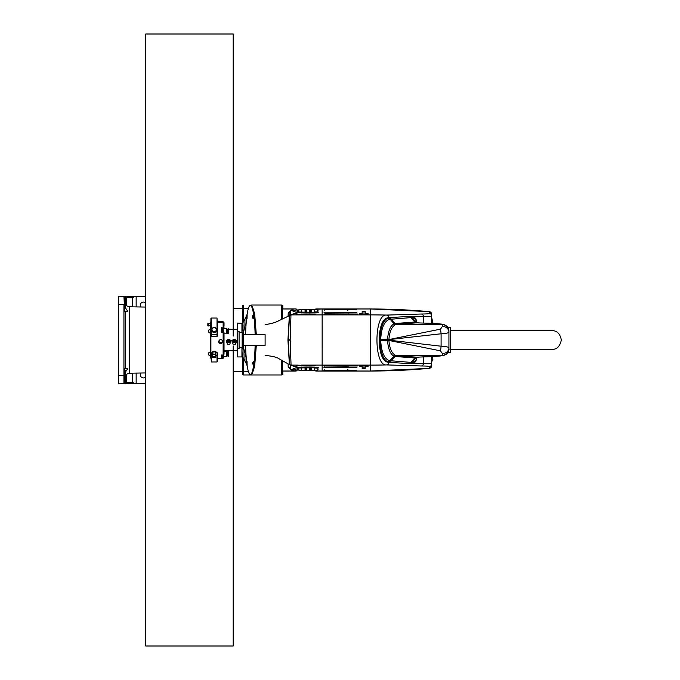 <?xml version="1.0" encoding="UTF-8"?>
<svg xmlns="http://www.w3.org/2000/svg" width="680" height="680" viewBox="0 0 680 680"><rect width="100%" height="100%" fill="white"/><g stroke="black" fill="none" stroke-linecap="round" stroke-linejoin="round"><path stroke-width="1.02" d="M145.767 383.358L134.419 383.554L132.702 382.271L126.522 382.381L126.522 375.284L125.876 375.284M126.522 375.284L126.548 374.45M126.548 305.541L126.522 297.619L132.702 297.729L134.419 296.446L145.767 296.642M125.876 304.716L126.522 304.716M238.442 308.677L242.377 308.745L238.442 308.677M233.198 371.416L242.377 371.254L242.377 356.728M242.377 323.272L242.377 308.745M238.076 308.677L237.643 308.669L238.076 308.677M145.767 376.686A2.95 2.95 0 0 1 141.525 377.281A2.95 2.95 0 0 1 141.151 373.023M141.151 306.977A2.95 2.95 0 0 1 141.525 302.719A2.95 2.95 0 0 1 145.767 303.314M132.702 306.833L132.702 297.729M134.419 296.446L126.531 296.31L126.522 297.619L125.222 297.576L125.222 307.7L127.814 311.363L124.346 311.363L124.346 296.335L125.222 297.576L124.346 296.335L124.346 301.206L124.346 296.335L125.222 297.576A1.309 1.309 0 0 0 124.423 296.37M132.702 382.271L132.702 373.167M126.531 296.31L118.66 296.174L118.66 383.826L134.419 383.554M125.222 370.379L125.222 382.423L124.346 383.664L125.222 382.423L126.522 382.381L126.531 383.69M124.346 383.664L124.346 368.637L127.814 368.637L125.222 372.3L125.222 382.423L124.346 383.664L123.93 375.334L123.93 383.741A1.309 1.309 0 0 0 124.346 383.664A1.309 1.309 0 0 1 123.93 383.741M125.222 368.637L125.222 311.363M124.346 304.683L124.346 296.335A1.309 1.309 0 0 0 123.93 296.259L124.346 304.683M118.66 304.572L123.93 304.666L123.93 375.334L118.66 375.428M124.423 383.63A1.309 1.309 0 0 0 125.222 382.423M242.811 305.464A318.793 276.089 90 0 1 243.194 305.091A318.793 276.089 90 0 0 242.811 305.464L243.075 332.35M282.157 319.065L282.157 305.464A318.793 276.089 -90 0 0 281.775 305.091A318.793 276.089 -90 0 1 282.157 305.464L281.716 305.031L281.716 319.286M243.253 321.963L243.194 305.091M243.075 347.65L242.811 374.536L243.253 374.969L243.253 358.037M242.811 323.476L237.566 323.068L237.566 329.724L237.133 329.29L237.133 350.71L237.566 350.276L237.566 329.724M241.935 323.068L241.935 332.35M241.935 347.65L241.935 356.932L242.811 356.524M237.566 350.276L237.566 356.932L241.935 356.932M246.058 363.197L242.811 357.076L242.811 353.991L243.27 353.991M243.227 348.916L242.811 354.756M242.811 348.916L242.811 347.216M242.811 332.784L243.227 331.083M243.44 332.546L244.936 326.196L244.936 318.979L242.811 322.923L242.811 331.083M242.811 325.261L243.27 326.009M282.812 308.966L282.812 305.464L282.157 305.464M282.157 360.468L282.157 374.536L282.812 374.536L282.812 371.034M252.713 316.514L252.637 317.45L252.56 316.489M253.521 315.223L253.521 318.41M247.07 315.223L247.01 315.154C245.31 315.019 246.347 319.625 247.01 318.478L247.01 315.154A34.535 4.803 90 0 1 250.359 305.464A34.535 4.803 90 0 1 255.111 334.534M255.111 345.466A34.535 4.803 90 0 1 250.359 374.536A34.535 4.803 90 0 1 247.027 364.846L247.01 361.522C245.31 361.386 246.347 365.993 247.01 364.846L247.07 364.777M246.611 361.615A34.535 4.803 90 0 1 245.616 345.466M245.616 334.534A34.535 4.803 90 0 1 246.611 318.385M253.521 361.59L253.521 364.777M253.589 364.846L253.589 361.522M247.137 315.154L247.07 318.41M247.07 361.59L247.137 364.846M246.109 363.486L246.185 362.55L246.262 363.486M255.756 345.466A34.535 4.803 90 0 1 251.013 374.536L250.359 374.536M255.807 334.534C255.204 316.557 253.606 306.867 251.013 305.464A34.535 4.803 90 0 1 255.756 334.534M255.807 345.466C255.204 363.443 253.606 373.133 251.013 374.536M244.936 318.979L246.27 316.803M246.755 315.197L247.18 314.109M244.936 326.196L246.168 323.178M245.862 356.822L243.44 347.454M247.18 365.891L246.755 364.803M250.333 374.195L251.455 374.969L254.643 366.596L256.3 345.466M256.3 334.534L254.643 313.403L251.455 305.031L250.333 305.804M281.716 360.221L281.716 374.969L251.464 374.969M252.518 363.162L252.637 364.012L252.722 363.162M315.732 370.6L315.231 370.6A0.875 0.875 -30 0 0 315.971 371.017L322.15 371.017L322.15 365.118L322.159 371.034L370.243 371.034L370.243 365.118L322.159 365.118L322.15 308.966L322.159 365.118L301.393 365.118M310.565 365.118L310.743 365.661L301.214 365.661L310.565 365.355L313.76 365.457L310.743 365.899L315.656 365.67L314.721 365.118M312.859 314.882A1.751 1.513 90 0 0 313.76 314.543L298.205 314.543L301.214 314.1L296.301 314.33L298.188 314.882M314.177 314.882L297.33 314.882M282.591 308.966L286.96 308.966L282.591 308.966L282.591 318.844M282.591 360.714L282.591 371.034L295.978 371.034L297.738 369.725L296.735 370.6M290.258 314.933L290.479 310.666A1.751 1.683 -177 0 0 289.969 311.772L289.799 315.095L289.977 311.644L292.196 308.983L288.235 313.063L288.074 316.004M296.743 309.425L296.981 309.833L296.743 309.425A0.875 0.875 150 0 0 295.987 308.983L296.225 309.4A0.875 0.875 -30 0 1 296.981 309.833L298.767 310.275L297.56 310.258M315.971 308.983L322.159 308.983L315.231 309.4A0.875 0.875 30 0 1 315.971 308.983L315.732 309.4M288.235 366.936L292.196 371.017L289.977 368.356A1.751 1.513 177 0 0 288.235 366.936L288.065 363.859M311.219 309.4L309.476 309.4L309.476 312.205L305.864 312.137A0.875 0.875 2.5 0 1 304.988 312.962A0.875 0.875 -177.5 0 0 305.864 312.137L304.988 312.179L304.988 312.962L311.346 312.97A0.875 0.875 -2.5 0 1 310.471 312.137L311.346 312.179L311.219 309.4L314.721 309.4L314.721 312.179L311.346 312.179L311.346 312.962A0.875 0.875 -2.5 0 1 310.471 312.128L309.476 312.205L309.476 313.047M306.85 313.047L306.85 309.4L298.988 309.4L298.078 312.774A0.875 0.833 83 0 1 298.01 312.774L304.988 312.97M306.85 309.4L309.476 309.4M314.721 312.673L318.257 312.774L317.348 309.4L314.721 309.4M310.471 312.137L310.352 309.4M317.39 309.842L318.036 310.582L317.466 310.539M306.85 370.6L306.85 367.795L305.864 367.863L305.983 370.6L305.864 367.872L304.988 367.82L305.107 370.6L311.219 370.6L311.346 367.82L310.471 367.872A0.875 0.875 -177.5 0 1 311.346 367.03L304.988 367.03A0.875 0.875 177.5 0 1 305.864 367.872A0.875 0.875 -2.5 0 0 304.988 367.03L298.12 367.234M306.85 366.953L306.85 367.795L310.471 367.863A0.875 0.875 -177.5 0 1 311.346 367.038L318.214 367.234M314.721 367.327L318.257 367.225L317.348 370.6L311.219 370.6M298.936 370.158L298.299 369.418L298.868 369.461M305.107 370.6L298.988 370.6L298.078 367.225A0.875 0.833 -83 0 0 298.01 367.225L298.537 367.531M310.352 370.6L310.471 367.863M305.983 309.4L305.864 312.137M362.312 365.457L365.211 365.432L365.211 367.004L362.151 367.004L365.211 367.004L365.211 368.356L362.151 368.356L365.211 368.356M362.151 366.699L359.312 366.596L359.312 365.619L362.151 365.517M365.211 365.517L368.05 365.619L368.05 366.596L365.211 366.699M297.304 365.118L291.057 365.118L290.181 340.187A6.392 6.179 -90.2 0 1 290.181 339.804L290.972 314.882L292.749 314.236A3.06 3.06 -177 0 0 291.023 314.764M365.211 311.644L365.211 314.568L362.151 314.568L362.151 312.995L365.211 312.995L362.151 312.995L362.151 311.644L365.211 311.644L362.151 311.644M365.211 313.301L368.05 313.403L368.05 314.381L365.211 314.483M362.151 314.483L359.312 314.381L359.312 313.403L362.151 313.301M361.93 366.699L361.93 365.823L359.312 365.721M365.211 365.823L365.432 366.699M368.05 365.721L365.432 365.823M365.432 313.301L365.432 314.177L368.05 314.279M362.151 314.177L361.93 313.301M359.312 314.381L361.93 314.177M265.106 334.841L265.106 345.159M296.981 309.833L297.738 310.275L296.981 309.833M297.568 369.741L298.767 369.725L296.981 370.166A0.875 0.875 -150 0 1 296.225 370.6L292.196 371.017L292.153 370.294L298.75 368.33M296.225 370.6L296.981 370.166M292.375 365.823A1.751 1.708 -79.9 0 0 292.451 365.84L297.475 367.175L290.921 369.741L290.479 369.333A1.751 1.683 177 0 1 289.969 368.228L289.977 368.356M290.479 369.333L290.258 365.041M290.479 310.666L290.921 310.258A1.751 1.708 -80.3 0 1 292.153 309.706C291.065 309.782 290.334 310.471 289.969 311.772L289.977 311.644A1.751 1.513 -177 0 1 288.235 313.063M289.391 364.183L289.136 361.012M288.728 354.186L288.507 346.587M289.357 315.707L287.946 339.736A4.828 4.752 -90.6 0 0 287.946 340.263L289.391 364.633L278.29 358.343C276.505 357.153 272.111 356.15 265.106 355.359M289.536 315.579L288.201 339.745A5.032 4.989 -90.7 0 0 288.201 340.247L289.544 364.378M290.921 310.258L297.457 312.843L292.451 314.16A1.751 1.708 -100.1 0 0 292.375 314.177M298.843 368.007L304.988 367.82L304.988 367.038M305.107 309.4L304.988 312.179L298.843 311.993M298.936 309.842L298.299 310.582L298.868 310.539M317.39 370.158L318.036 369.418L317.466 369.461M298.732 367.94A0.875 0.867 74.2 0 0 297.874 367.157L292.459 365.84A1.751 1.708 -79.9 0 0 292.757 365.865L292.749 365.755A3.06 3.06 177 0 1 291.023 365.219M311.346 367.038L311.346 367.82L314.721 367.82C318.461 367.914 318.461 368.007 314.721 368.109M298.732 312.06A0.875 0.867 -74.2 0 1 297.874 312.843L292.757 314.135A1.751 1.708 -100.1 0 0 292.459 314.16L291.006 314.772L292.749 314.236M314.721 311.89C318.461 311.993 318.461 312.086 314.721 312.179L314.721 312.962L318.214 312.766M296.301 314.33L298.205 314.543A1.751 1.513 -90 0 0 299.098 314.882M314.245 314.882A1.751 1.742 90 0 0 314.772 314.798L301.214 314.339L301.393 314.882M313.828 314.882A1.751 1.7 -90 0 0 314.747 314.602L310.743 314.1L310.565 314.882M315.656 365.67L313.76 365.457A1.751 1.513 90 0 0 312.859 365.118M299.098 365.118A1.751 1.513 -90 0 0 298.205 365.457L310.743 365.899M289.969 368.228C290.343 369.529 291.065 370.217 292.153 370.294A1.751 1.708 80.3 0 1 290.921 369.741M297.78 365.118L297.211 365.398A1.751 1.7 90 0 1 298.129 365.118M314.712 365.398L313.769 365.118M416.406 322.873L420.078 322.957A6.553 2.813 -88.4 0 0 419.959 322.957L416.271 322.702A2.626 2.15 -45.7 0 0 416.355 322.813A2.626 2.38 85.8 0 1 414.724 322.048L395.377 323.484A2.626 2.38 -94.2 0 0 397.035 324.275L416.373 322.839A4.42 1.037 -143.4 0 1 416.457 322.839L416.627 322.847M416.347 322.813A2.626 2.184 135.2 0 1 416.253 322.694L414.859 322.048A2.626 2.337 -89.8 0 0 416.457 322.839L416.406 322.668M415.769 318.656L413.89 316.744L411.604 316.302A2.626 2.372 -89.2 0 0 412.139 317.517L416.253 322.694L412.123 317.526L414.086 318.096L415.743 319.524L416.109 320.697A2.626 0.756 -8.1 0 1 416.33 320.331L415.769 318.656A2.626 2.083 -37.4 0 0 415.743 319.524L416.423 322.813M396.831 324.292A2.626 2.397 82.3 0 1 395.173 323.501L394.111 323.808A2.626 2.363 -115.5 0 0 395.683 324.589L442.425 324.666L442.425 326.392L440.47 329.154L388.918 339.55C389.58 331.415 391.841 326.425 395.683 324.589A2.626 2.372 64.2 0 1 394.102 323.808C390.413 325.584 388.221 330.811 387.524 339.515L388.918 339.55A3.851 3.145 -88.4 0 0 388.909 339.685L387.524 339.753L388.909 339.685M394.111 323.808L390.167 319.286L412.139 317.517A2.626 2.372 -86.4 0 1 411.596 316.302L389.487 317.577A2.626 2.372 -96.4 0 0 390.167 319.286L394.102 323.808M387.524 339.515A5.516 4.003 89.1 0 0 387.524 339.694L380.707 339.532C381.301 328.389 384.03 321.725 388.9 319.541A2.626 2.346 68.3 0 1 388.17 317.815C383.154 320.356 380.35 327.582 379.754 339.499L380.707 339.532A20.069 7.216 -89.9 0 0 380.707 339.728L379.746 339.711A22.202 9.384 90 0 0 379.746 340.289L380.707 340.272A18.598 8.95 -90 0 1 380.707 339.728L387.524 339.822A22.245 21.029 90 0 0 387.524 340.178L387.524 340.306A5.516 4.003 90.9 0 0 387.524 340.484C388.221 349.188 390.413 354.425 394.102 356.192A2.626 2.372 115.8 0 1 395.683 355.411C391.841 353.575 389.58 348.585 388.918 340.45L387.524 340.484M387.524 339.753L441.09 333.786C446.123 333.438 448.74 332.92 448.927 332.205L448.927 331.083L448.927 332.205A6.553 5.814 -0 0 0 442.425 326.392M396.831 355.708L395.683 355.411A2.626 2.363 -64.5 0 0 394.111 356.192L395.173 356.499A2.626 2.397 97.7 0 1 396.831 355.708L397.035 355.725A2.626 2.38 -85.8 0 0 395.377 356.515L414.724 357.952A2.626 2.38 94.2 0 1 416.373 357.161L397.035 355.725L442.425 355.47A6.553 6.553 180 0 0 448.927 348.916L448.927 347.795C448.74 347.08 446.123 346.562 441.09 346.214A6.553 0.68 95.3 0 1 440.47 350.846L388.918 340.45A3.851 3.145 -91.6 0 1 388.909 340.315L387.524 340.247M379.746 340.289A19.541 8.262 90 0 0 379.754 340.501C380.35 352.418 383.154 359.644 388.17 362.185A26.826 11.296 89.2 0 0 388.951 362.363L389.478 362.423A2.626 2.372 96.4 0 1 390.167 360.714L394.111 356.192L389.649 360.655A24.922 10.829 -91.4 0 1 388.9 360.459C384.03 358.275 381.301 351.611 380.707 340.467A20.069 7.216 -90.1 0 1 380.707 340.272L388.909 340.17A48.62 48.611 -90 0 1 388.909 339.83M416.627 357.153L416.457 357.161A2.626 2.337 -90.2 0 0 414.859 357.952L416.253 357.306A2.626 2.184 44.8 0 1 416.347 357.187M415.769 361.344A2.626 2.083 37.4 0 1 415.743 360.476L414.086 361.904A2.626 2.278 -125.8 0 0 413.89 363.256L415.769 361.344L416.33 359.669A2.626 0.756 8.1 0 1 416.109 359.303L416.44 357.17A4.42 1.037 -36.6 0 1 416.373 357.161A2.626 2.15 -134.3 0 0 416.271 357.298L419.959 357.043A6.553 2.813 -91.6 0 0 420.078 357.043L416.322 357.204M414.086 361.904L412.139 362.482L416.271 357.298L412.139 362.482L390.167 360.714A2.626 2.372 96.9 0 0 389.487 362.423L411.596 363.698A2.626 2.372 86.4 0 1 412.123 362.474A2.626 2.372 -90.8 0 0 411.604 363.698L423.47 363.366C428.893 363.375 431.622 363.613 431.655 364.08L431.655 356.618M440.47 329.154A6.553 0.68 84.7 0 1 441.09 333.786L441.09 346.214L388.909 340.17M440.47 350.846L442.425 353.608L442.425 355.334A6.553 6.553 180 0 0 448.927 348.78L448.927 347.795A6.553 5.814 180 0 1 442.425 353.608M314.653 314.882L370.243 314.882L370.243 308.983A655.715 655.222 -0 0 1 429.267 311.644A2.626 2.618 -0 0 1 431.655 314.253L431.655 315.92L431.655 314.236L429.267 311.627L429.267 313.31C429.241 313.777 426.581 314.015 421.294 314.015A2.626 2.38 89.7 0 1 423.47 316.633L413.89 316.744A2.626 2.278 -54.2 0 0 414.086 318.096M388.9 319.541A24.922 10.829 -88.6 0 1 389.649 319.345L390.167 319.286A2.626 2.372 -96.9 0 1 389.487 317.577L388.951 317.637A26.826 11.296 90.8 0 0 388.17 317.815C376.261 317.942 376.261 362.058 388.17 362.185A2.626 2.346 111.7 0 1 388.9 360.459M416.33 359.669L416.687 357.153M416.143 359.074L416.347 357.552M416.347 322.447L416.143 320.926M448.927 347.795L448.927 332.205M423.47 323.06L423.47 316.633C428.893 316.625 431.622 316.387 431.655 315.92L431.655 323.382M421.294 314.015L386.639 315.087A2.626 2.38 86.7 0 1 388.951 317.637A2.626 2.372 77 0 0 389.649 319.345M431.655 364.08A2.626 2.618 -0 0 1 429.267 366.69C429.241 366.223 426.581 365.984 421.294 365.984L386.639 364.913A655.715 655.222 0 0 1 370.243 365.118L370.243 314.882A655.715 655.222 -0 0 1 386.639 315.087C373.728 313.106 373.728 366.894 386.639 364.913A2.626 2.38 -86.7 0 0 388.951 362.363A2.626 2.372 103 0 1 389.649 360.655M356.923 312.392L324.776 312.197M348.135 313.106L348.126 312.197M357.289 314.032L324.776 313.837M348.33 314.738L348.322 313.837M356.328 309.782L324.776 309.587M347.803 310.488L347.795 309.578M347.803 369.512L347.795 370.421L323.901 370.226L347.795 370.421M348.135 366.894L348.126 367.803L323.901 367.616L348.126 367.803M348.33 365.262L348.322 366.163L323.901 365.976L348.322 366.163M432.098 360.587L432.879 359.363L432.098 356.567M431.655 361.114L432.098 361.114L432.098 356.6M432.098 323.433L432.879 322.209L432.098 319.413M432.098 323.399L432.098 318.886L431.655 318.886M243.253 334.594L242.853 347.65L242.853 332.35L243.253 334.594M243.253 347.65L243.253 332.35M224.018 334.288L224.018 338.963M224.018 343.485L224.018 347.574M229.789 344.258L229.236 344.258A2.184 1.547 180 0 1 227.97 344.258L227.417 344.258L226.202 340.425L231.013 340.425L229.789 344.258M235.475 344.258L234.923 344.258A2.184 1.547 180 0 1 233.656 344.258L233.104 344.258L231.88 340.425L236.691 340.425L235.475 344.258M234.285 350.489L235.365 350.701L234.285 350.489M224.018 350.71L233.257 350.71M237.566 348.525L239.097 348.525L239.097 331.475L237.566 331.475M239.097 347.65L242.156 347.65L242.156 332.35L239.097 332.35M226.576 356.447L226.576 351.288L226.576 356.447L223.363 356.447L223.363 354.986M227.536 355.946L227.536 351.789L227.536 355.946L226.772 355.946M227.621 351.875L227.621 355.852M227.885 355.946L227.885 351.789L227.706 355.946M228.726 351.288L228.726 356.447M228.811 351.356L228.811 356.371M223.1 355.011L223.1 356.711L222.224 356.711L222.224 355.011M221.476 356.575L221.391 355.011L223.142 355.011L224.018 354.212L224.018 332.699L221.391 332.188L221.391 327.173L223.142 327.173L224.018 327.683L224.018 328.644M221.476 355.011L221.476 356.711L222.139 356.711L222.139 355.011M226.576 333.803L226.576 328.644L226.576 333.803L224.018 333.803M223.363 332.205L223.1 328.38L223.1 332.188M227.536 333.302L227.536 329.146L227.536 333.302L226.772 333.302M227.621 329.239L227.621 333.217M227.885 333.302L227.885 329.146L227.706 333.302M228.726 328.644L228.726 333.803M228.811 328.721L228.811 333.727M223.1 328.38L222.224 328.38L222.224 332.188M222.139 332.188L222.139 328.38L221.476 328.38L221.476 332.188M208.718 331.908L208.718 330.352M210.46 351.9L210.29 355.835L210.46 351.9M208.718 352.988L208.718 354.484M208.369 323.391L207.842 323.527L207.842 325.873L208.369 326.009L208.369 323.391L210.46 323.391M210.46 325.626L208.369 326.009M229.696 340.484L229.696 341.377L228.607 341.819L227.511 341.377L227.511 340.484L228.607 340.034L229.696 340.484L229.696 341.377M229.968 343.986A2.184 1.547 180 0 1 229.236 344.258M226.423 342.031L226.423 341.113C227.876 339.005 229.33 339.005 230.792 341.113A2.184 1.547 0 0 0 228.607 339.567A2.184 1.547 0 0 0 226.423 341.113A2.184 1.547 0 0 0 228.607 342.661A2.184 1.547 0 0 0 230.792 341.113L230.792 342.779M227.97 344.258A2.184 1.547 180 0 1 227.239 343.986M229.696 341.411L228.607 340.96L227.511 341.411M228.607 340.96L228.607 340.034M227.511 341.377L227.511 340.484M235.382 340.484L235.382 341.377L234.285 341.819L233.198 341.377L233.198 340.484L234.285 340.034L235.382 340.484L235.382 341.377M235.654 343.986A2.184 1.547 180 0 1 234.923 344.258M232.101 342.031L232.101 341.113C233.563 339.005 235.017 339.005 236.47 341.113A2.184 1.547 0 0 0 234.285 339.567A2.184 1.547 0 0 0 232.101 341.113A2.184 1.547 0 0 0 234.285 342.661A2.184 1.547 0 0 0 236.47 341.113L236.47 342.779M233.656 344.258A2.184 1.547 180 0 1 232.925 343.986M235.382 341.411L234.285 340.96L233.198 341.411M234.285 340.96L234.285 340.034M233.198 341.377L233.198 340.484M222.921 341.538L220.924 343.485L218.773 341.921L218.773 342.414M218.773 341.921L220.736 343.324L222.895 341.275M218.62 341.037C220.031 343.111 221.442 343.111 222.853 341.037M222.921 341.589C221.468 344.386 220.005 344.386 218.552 341.589C220.005 338.767 221.468 338.767 222.921 341.589M223.142 357.603L223.142 358.25L224.018 356.796L223.142 357.603L221.391 357.603L221.391 355.011M211.828 352.546C213.393 350.668 214.965 350.668 216.529 352.546M222.921 322.371L218.552 322.371L222.921 322.371M224.018 326.213L224.018 322.626L223.142 321.75L223.142 327.173M224.018 352.163L224.018 349.664M210.902 353.676L210.902 321.75L210.46 322.184L210.46 357.816L210.902 358.25L210.902 355.173M217.456 353.676L217.456 355.173L217.456 353.676M211.854 352.546A2.405 1.7 0 0 1 214.183 351.279A2.405 1.7 0 0 1 216.504 352.546M215.024 356.771L215.416 356.618A1.964 1.394 180 0 0 215.713 356.405L215.713 352.104A1.964 1.394 180 0 0 215.416 351.9L215.024 354.603L212.942 354.45L212.942 351.9A1.964 1.394 180 0 0 212.653 352.104L212.653 356.405A1.964 1.394 180 0 0 212.942 356.618L215.024 356.771A1.751 1.232 0 0 0 215.713 356.286M215.416 351.9L212.942 351.9M212.942 354.45A1.964 1.394 180 0 0 212.653 354.662L212.475 357.289L215.892 357.289L212.475 357.289M215.892 357.289L215.713 354.662A1.964 1.394 180 0 0 215.416 354.45M212.653 355.087A1.751 1.232 0 0 1 213.333 354.603M215.024 354.603A1.751 1.232 0 0 1 215.713 355.087M213.333 356.771A1.751 1.232 0 0 1 212.653 356.286L212.653 355.402L210.902 355.224L211.335 361.964L211.335 352.546L210.902 355.224M216.155 331.619L212.202 331.619M210.902 318.469L210.902 336.082L211.335 334.313L211.335 318.036L210.902 318.469M217.456 321.096L217.456 336.082L217.022 318.036L217.022 334.313L211.335 334.313L211.335 336.515L210.902 336.082M211.556 329.962A2.626 2.38 -0 0 0 214.183 332.426A2.626 2.38 -0 0 0 216.801 329.962M215.892 352.546L217.022 352.546L217.022 355.529L215.713 355.402L215.713 357.144M212.653 357.144L212.653 356.405M217.456 355.224L217.022 355.529L217.022 361.964L217.456 361.53L217.456 353.37M447.967 327.649L450.458 327.649L450.458 352.35L447.967 352.35M233.198 345.925L233.198 646L145.767 646L145.767 34L233.198 34L233.198 336.065M136.153 306.892L136.153 296.48M136.153 373.107L136.153 383.52M145.767 372.938L129.514 373.218L129.514 306.782C126.905 306.484 125.469 305.031 125.222 302.404M248.395 308.499L242.811 308.899M248.395 371.501L242.811 371.101M253.462 315.154C252.824 314.067 251.804 318.359 253.3 318.461L253.589 315.154M252.756 316.837L252.637 317.645L252.756 316.837M246.066 363.162L246.185 362.355L246.066 363.162M244.936 361.021L244.936 353.804M246.185 315.988L246.296 316.837L246.185 315.988M297.721 365.118A1.751 1.742 -90 0 0 297.185 365.202L296.293 365.67L301.214 365.899M292.749 365.755L291.057 365.118A3.06 3.06 160.4 0 1 289.416 364.642L290.989 365.118M298.843 369.291L298.341 369.427M317.985 369.427L317.483 369.291M311.346 312.97L314.721 312.962M297.236 314.882L290.972 314.882A3.06 3.06 -161.2 0 0 289.399 315.316M310.743 314.1L301.214 314.1M296.225 309.4L297.738 310.275M287.24 308.966L295.978 308.966L292.196 308.983L292.153 309.706L298.75 311.67M317.483 310.709L317.985 310.573M298.341 310.573L298.843 310.709M301.606 309.4L301.606 312.962M309.476 370.6L309.476 366.953M301.606 370.6L301.606 367.038M314.721 370.6L314.721 367.038M322.15 308.992L370.243 308.966L322.159 308.983M362.474 367.2L364.897 367.157L362.474 367.2M287.946 340.263L290.181 340.187M287.946 339.736L290.181 339.804M314.747 314.602A1.751 1.717 -78 0 1 315.664 314.33M296.743 370.575A0.875 0.875 -150 0 1 295.987 371.017M297.211 365.398A1.751 1.717 102 0 1 296.293 365.67M410.252 316.319A2.626 2.38 -95 0 0 410.907 317.653L414.859 322.048A6.766 2.176 42.5 0 0 414.724 322.048M395.377 323.484A15.368 4.955 42.5 0 0 395.173 323.501L391.315 319.2A2.626 2.38 -94.3 0 1 390.618 317.492M379.754 340.501L388.909 340.315M390.618 362.508A2.626 2.38 94.3 0 1 391.315 360.8L395.173 356.499A15.368 4.955 137.5 0 0 395.377 356.515M414.724 357.952A6.766 2.176 137.5 0 0 414.859 357.952L410.907 362.346A2.626 2.38 95 0 0 410.252 363.681M419.959 322.957C434.256 323.374 441.745 323.901 442.425 324.53L442.425 324.666A6.553 6.553 -0 0 1 448.927 331.219M442.425 355.47C441.745 356.099 434.256 356.626 419.959 357.043M416.687 322.856L416.33 320.331M442.425 324.53A6.553 6.553 -0 0 1 448.927 331.083C448.596 327.769 446.879 325.593 443.776 324.555C442.102 323.909 434.197 323.374 420.078 322.957M315.988 371.034L370.243 371.034A655.715 655.222 0 0 0 429.267 368.356L431.655 365.763A2.626 2.618 0 0 1 429.267 368.356L429.267 366.69M429.267 313.31A2.626 2.618 -0 0 1 431.655 315.92M421.294 365.984A2.626 2.38 -89.7 0 0 423.47 363.366L423.47 356.94M324.343 369.793L324.02 370.209L324.776 370.413M324.343 367.175L324.02 367.591L324.776 367.803M324.343 365.543L324.02 365.959L324.776 366.163M227.953 352.249L227.953 355.487M227.953 329.604L227.953 332.843M210.179 333.166L208.828 332.384L208.828 330.072L210.179 329.29L210.29 333.192L210.46 329.256M210.179 355.801L208.828 355.019L208.828 352.707L210.179 351.925L210.29 355.835M230.528 340.926A1.921 1.36 180 0 1 227.647 342.108A1.921 1.36 180 0 1 227.647 339.753A1.921 1.36 180 0 1 230.528 340.926M236.215 340.926A1.921 1.36 180 0 1 233.325 342.108A1.921 1.36 180 0 1 233.325 339.753A1.921 1.36 180 0 1 236.215 340.926M221.119 343.476L220.354 343.476M221.731 343.324L219.742 343.324M223.142 332.188L223.142 355.011M217.456 336.082L217.022 336.515L217.022 334.313L217.456 334.424M214.183 331.661A2.184 1.98 180 0 1 212.287 328.695A2.184 1.98 180 0 1 216.07 328.695A2.184 1.98 180 0 1 214.183 331.661M214.183 332.248A2.626 2.38 -0 0 0 214.183 327.488A2.626 2.38 -0 0 0 214.183 332.248M450.458 349.358L450.458 330.642M242.811 309.4L242.377 309.4M242.811 370.6L242.377 370.6M129.514 373.218C126.905 373.515 125.469 374.969 125.222 377.596M237.643 308.669L233.198 308.584M145.767 307.062L129.514 306.782M251.013 305.464L250.359 305.464M251.455 305.031L281.716 305.031M282.157 374.536L281.716 374.969M243.253 374.969L251.447 374.969M253.462 361.522L252.509 363.154L253.462 364.846M362.151 368.356L362.151 365.432M282.157 370.6L282.591 370.6M282.157 309.4L282.591 309.4M295.978 308.966L296.735 309.4M265.106 324.606C270.317 323.875 274.337 322.856 277.176 321.529L290.972 314.882M448.927 348.916C449.335 349.988 448.528 351.696 446.488 354.059L442.467 355.733L420.078 357.043M370.243 371.034L429.267 368.373M429.267 311.627L370.243 308.966M324.343 312.825L324.02 312.409L324.776 312.435M324.343 314.457L324.02 314.041L324.776 314.075M324.343 310.207L324.02 309.791L324.776 309.817M356.328 370.217L324.776 370.183M356.932 367.608L324.776 367.565M357.289 365.967L324.776 365.925M243.465 345.466L265.106 345.466M243.465 334.534L265.106 334.534M235.323 350.71L237.133 350.71M228.913 329.29L237.133 329.29M242.853 332.784L242.156 332.784M242.853 347.216L242.156 347.216M226.576 351.288L224.018 351.288M227.536 351.789L226.772 351.789M226.576 328.644L223.363 328.644M227.536 329.146L226.772 329.146M217.456 358.25L223.142 358.25M217.456 321.75L223.142 321.75M217.022 318.036L211.335 318.036M217.022 336.515L211.335 336.515M216.801 330.055L216.801 329.868C215.05 326.74 213.307 326.74 211.556 329.868L211.556 330.055M217.022 361.964L211.335 361.964M212.475 352.546L211.335 352.546M217.022 352.546L217.456 352.988M450.67 330.642L551.981 330.642C557.013 330.599 560.133 333.719 561.34 340C559.912 346.477 556.792 349.596 551.981 349.358L450.67 349.358L551.981 349.358"/></g></svg>
